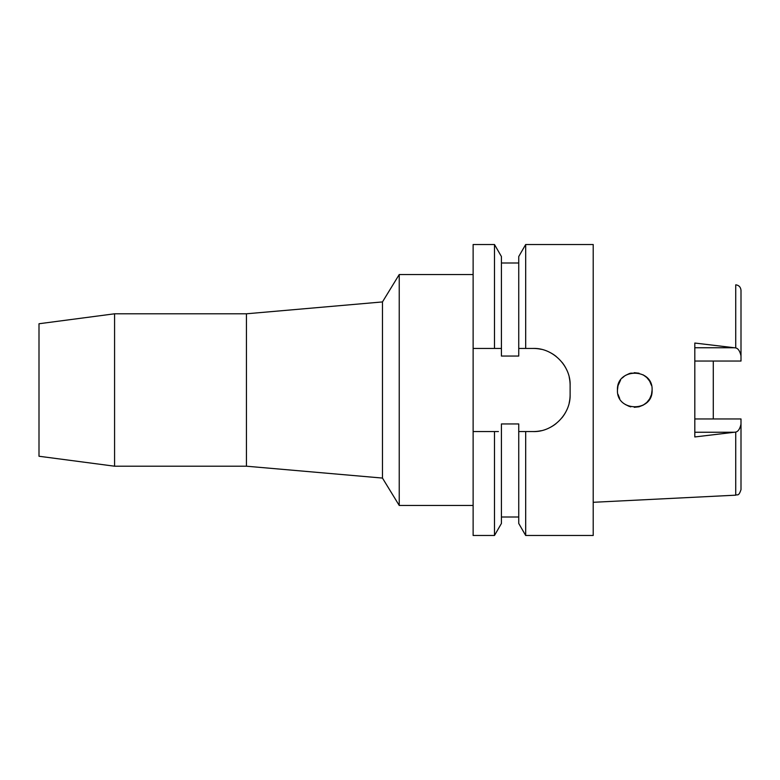 <?xml version="1.0" encoding="UTF-8"?>
<svg xmlns="http://www.w3.org/2000/svg" width="780" height="780" viewBox="0 0 780 780"><rect width="100%" height="100%" fill="white"/><g stroke="black" fill="none" stroke-linecap="round" stroke-linejoin="round"><path stroke-width="1.17" d="M713.291 418.957L713.291 361.043L713.291 418.957M694.814 361.043L741 361.043L741 290.365C740.678 287.099 738.923 285.246 735.735 284.827L735.735 347.919L694.814 343.044L694.814 436.956L735.735 432.081C738.192 431.506 739.947 428.854 741 424.125L741 418.957L694.814 418.957M652.1 390C653.104 367.614 616.463 367.663 617.458 390C616.317 412.201 653.172 412.464 652.1 390L651.475 394.573L649.682 398.824L646.844 402.421M643.188 405.142L646.864 402.402L643.178 405.142L639.054 406.78L634.247 407.306L639.044 406.79M630.757 406.848L630.152 406.692M617.458 390L618.004 385.671M619.7 381.478L617.984 385.759L620.558 380.104M622.323 377.959L624.585 375.999M629.294 373.571L630.152 373.308M630.767 373.152L639.054 373.22L634.218 372.694M646.864 377.598L649.682 381.176L651.475 385.427L649.682 381.186M741 355.875C739.947 351.146 738.192 348.494 735.735 347.919M735.735 432.081L735.735 495.173C737.363 494.062 738.572 496.967 741 489.635L741 424.125M473.128 348.436L494.481 348.436L494.481 244.52L473.128 244.52L473.128 535.48L494.481 535.48L501.423 523.458L501.423 423.94L518.739 423.94L518.739 431.564L525.681 431.564L525.681 535.48L593.209 535.48L593.209 244.52L525.681 244.52L525.681 348.436L518.739 348.436L518.739 356.06L501.423 356.06L501.423 256.542L501.423 348.436L497.445 348.436M520.279 431.564L518.739 431.564L518.739 523.458L525.681 535.48M525.681 244.52L518.739 256.542L518.739 348.436M494.481 535.48L494.481 431.564L473.128 431.564L496.802 431.564M494.481 431.564L498.43 431.564M521.459 348.436L523.858 348.436M569.225 377.296A36.943 36.943 0 0 1 570.121 385.378C570.804 365.976 552.835 347.773 533.169 348.436A36.943 36.943 0 0 1 541.33 349.343M549.208 352.092A36.943 36.943 0 0 1 556.257 356.528M562.117 362.417A36.943 36.943 0 0 1 566.524 369.476M570.121 385.378L570.121 394.622A36.943 36.943 0 0 1 569.185 402.86M566.407 410.758A36.943 36.943 0 0 1 561.941 417.807M556.042 423.637A36.943 36.943 0 0 1 549.003 428.005M541.213 430.677A36.943 36.943 0 0 1 533.169 431.564L523.322 431.564M494.481 348.436L501.423 348.436M533.169 348.436L525.681 348.436M525.681 431.564L533.169 431.564C552.416 432.237 570.707 414.541 570.121 394.622M473.128 274.54L399.233 274.54L399.233 505.459L382.463 478.072L246.431 466.206L246.431 313.794L114.582 313.794L114.582 466.206L39 456.251L39 323.749L114.582 313.794M473.128 505.459L399.233 505.459M399.233 274.54L382.463 301.928L382.463 478.072M382.463 301.928L246.431 313.794M246.431 466.206L114.582 466.206M518.739 431.564L533.169 431.564M521.011 348.436L524.384 348.436M618.004 394.329L619.7 398.522L618.004 394.329M646.834 377.569L643.149 374.839L646.844 377.578M629.362 373.552L625.297 375.502L629.372 373.542M629.284 406.429L625.277 404.479L629.294 406.429M649.682 398.824L651.475 394.582M694.814 347.744L734.282 347.744M734.282 432.256L694.814 432.256M735.735 495.173L593.209 502.3M501.423 262.997L518.739 262.997M501.423 256.542L494.481 244.52M501.423 517.004L518.739 517.004"/></g></svg>
